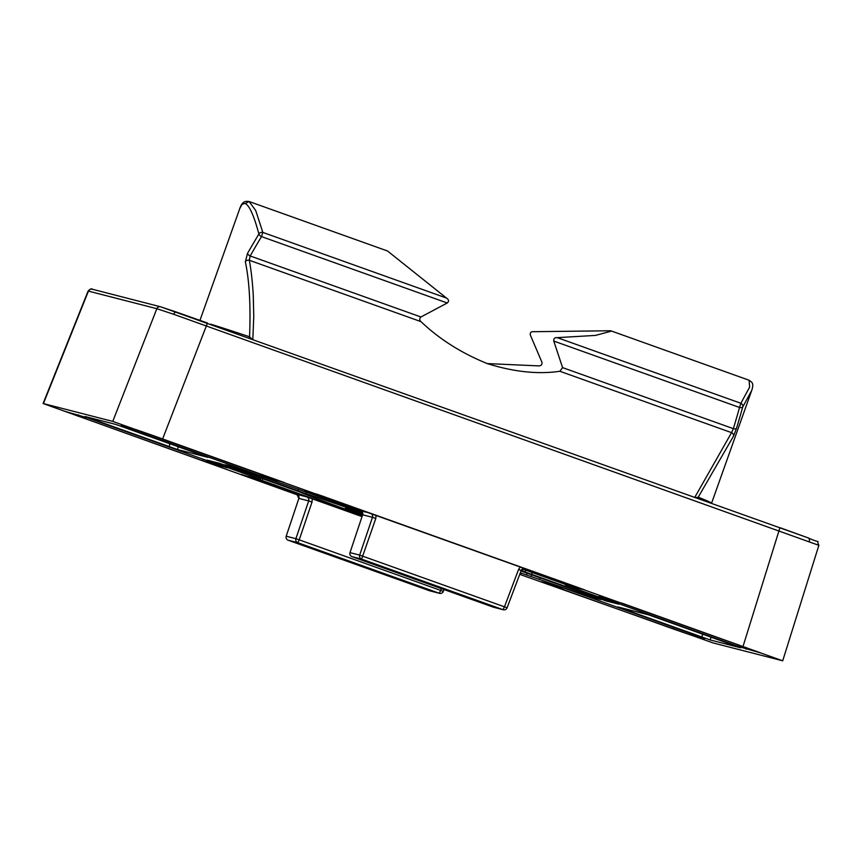 <?xml version="1.0" encoding="UTF-8"?>
<svg xmlns="http://www.w3.org/2000/svg" width="862" height="862" viewBox="0 0 862 862"><rect width="100%" height="100%" fill="white"/><g stroke="black" fill="none" stroke-linecap="round" stroke-linejoin="round"><path stroke-width="1.29" d="M524.936 568.511A3.179 3.157 121.6 0 0 521.176 570.472L518.558 569.502L504.453 606.816L507.093 607.796A3.179 3.157 -75.6 0 1 503.042 609.671L361.598 559.115L351.933 556.626L493.376 607.182L503.042 609.671L504.453 606.816L359.669 555.106L372.47 517.319L375.8 518.482L376.026 515.239M568.511 585.061L522.803 568.726L568.521 585.061L578.37 587.593L525.217 568.597A3.179 3.157 121.6 0 0 524.947 568.521L521.198 570.482L507.071 607.796L521.198 570.482M349.994 552.639L362.633 514.797A3.179 3.157 88.1 0 0 360.715 510.789L362.633 514.797L372.47 517.319A3.179 3.157 121.6 0 0 370.552 513.321L317.399 494.314L307.562 491.782L360.715 510.789L370.617 513.299M362.794 513.784A71.589 0.754 19.6 0 0 345.468 508.149A71.589 0.754 19.6 0 0 362.633 514.786L350.004 552.617A3.179 3.157 -75.6 0 0 351.933 556.626L351.922 556.626A3.179 3.179 0 0 1 349.983 552.617L359.669 555.106A3.179 3.157 -75.6 0 0 361.598 559.115L375.8 518.482M443.995 589.533L443.294 591.386A3.179 3.157 -75.6 0 1 439.545 593.347A3.179 3.179 0 0 0 443.316 591.386L440.676 590.405L441.366 588.595M312.022 502.072L299.222 539.849L295.892 538.696L308.693 500.908L312.022 502.072L312.249 498.818M243.784 475.371L243.774 475.371A3.179 3.179 0 0 1 242.836 474.833A3.179 3.157 104.4 0 0 243.784 475.371L296.937 494.379A3.179 3.157 88.1 0 1 298.877 498.387L308.693 500.908A3.179 3.157 121.6 0 0 306.786 496.911L253.633 477.904L243.784 475.371L296.937 494.379L306.85 496.889M298.877 498.387L286.206 536.207L295.892 538.696A3.179 3.157 -75.6 0 0 297.821 542.704L288.156 540.215L429.599 590.782L439.264 593.261L297.821 542.704L299.222 539.849L440.676 590.405L439.264 593.261A3.179 3.157 -75.6 0 0 439.545 593.347L429.879 590.858A3.179 3.157 -75.6 0 1 429.599 590.782L429.599 590.782A3.179 3.179 0 0 0 429.879 590.858M248.956 337.872A3.179 2.812 108.5 0 0 249.56 336.794L251.682 338.841M698.048 498.398A3.179 3.082 111.9 0 1 698.231 497.169L733.443 436.28L736.568 428.145A1733.751 1491.799 29.2 0 0 742.742 406.95L751.686 390.54C754.541 382.243 751.061 382.017 749.1 380.239L749.628 387.103L740.878 403.287A3.179 2.834 32.3 0 1 742.742 406.95A3.179 1.584 -164.2 0 1 739.542 407.467L553.781 341.072L562.584 367.621L559.869 371.274C538.103 374.474 513.967 371.931 487.461 363.656C461.623 353.226 439.458 339.219 420.979 321.634L249.29 260.259C251.047 269.127 252.372 280.732 253.256 295.063L253.762 316.365L252.835 339.563M487.299 363.592L538.987 365.897C541.185 365.757 542.176 364.561 541.972 362.32L530.335 335.038C529.947 332.495 531.207 331.385 534.106 331.687L610.684 330.76L611.072 331.234L595.426 335.415L557.251 337.645L740.878 403.287L739.542 407.467A1709.842 1479.817 -171.9 0 1 733.357 428.662L731.569 432.649L559.869 371.274M210.522 324.134A453.38 4.752 19.6 0 1 249.56 336.794C250.799 305.816 249.387 280.818 245.347 261.8L247.534 253.342A3.179 1.508 29.9 0 0 250.163 255.949L420.925 316.99C419.352 318.606 419.374 320.158 420.979 321.634M420.925 316.99L447.259 302.993C449.177 301.269 448.908 299.61 446.451 298.047L387.523 250.993L249.118 201.525L245.228 203.518M557.251 337.645C554.686 337.43 553.533 338.561 553.781 341.072M298.112 495.133L43.1 403.502L112.76 421.399L156.841 308.693A3.179 3.157 -75.6 0 1 160.569 306.786L92.159 289.19C91.889 288.253 90.542 288.878 88.118 291.033L156.841 308.693L173.693 314.296L818.555 545.226M695.925 497.633L698.231 497.169A453.38 4.752 19.6 0 1 711.581 503.192L711.559 503.225M112.76 421.399L782.707 660.809L713.046 642.912L519.732 574.351M247.534 253.342A1733.751 1418.938 -9.3 0 1 258.902 234.001C253.751 214.897 249.053 204.682 244.808 203.378L242.017 204.391L239.895 208.227L199.962 320.362M694.686 497.503L731.569 432.649A3.179 2.791 -150.9 0 1 733.443 436.28M598.702 596.504L622.86 603.465L761.06 653.03M760.952 653.008L737.689 646.274L598.648 596.493M522.34 568.995L565.558 584.447M618.722 604.187L565.332 584.942M618.668 604.176L606.04 600.933L525.033 571.991A119.312 1.25 -160.4 0 0 521.241 570.375M600.706 599.553L588.089 596.31L520.314 572.831M520.993 571.021L600.76 599.564M362.126 516.284L255.572 478.119M255.626 478.13L260.421 479.358M213.948 461.892L213.69 462.571L260.475 479.369L260.981 478.033M213.69 462.571L207.085 460.136M207.139 460.136L219.767 463.39L300.773 492.331A119.312 1.25 -160.4 0 0 362.439 515.379M225.101 464.758L237.729 468.012L362.029 511.694M362.719 513.105A119.312 1.25 -160.4 0 0 305.784 493.614L225.047 464.747M541.627 581.818L565.784 588.778L704.825 638.559M704.771 638.548L689.837 634.712L673.179 628.937L541.573 581.818M227.105 467.807L202.958 460.847L64.747 411.293M64.855 411.314L88.118 418.038L227.159 467.818M284.18 482.494L260.022 475.533L120.982 425.753M121.036 425.763L135.97 429.61L152.628 435.385L284.234 482.504M304.695 490.758L322.269 496.016L584.824 589.953M584.77 589.942L575.525 587.561L522.706 568.769M361.329 511.091L304.642 490.747M521.111 573.564L520.131 573.305M297.509 494.648L240.994 474.369M241.037 474.38L258.611 479.649L362.018 516.607M520.174 573.176L521.165 573.575M207.957 457.366L177.378 449.501L85.069 416.518M85.122 416.529L115.702 424.395L208.011 457.377M617.849 606.945L648.429 614.811L740.738 647.804M740.684 647.793L710.105 639.927L617.795 606.934M447.259 302.993L261.498 236.597A3.179 1.498 -149.2 0 1 258.902 234.001A3.179 2.683 -14.3 0 1 262.835 232.406L255.723 210.543L249.118 201.525C246.661 201.374 242.696 199.865 239.722 208.712M245.347 261.8A3.179 2.661 -10.7 0 1 249.29 260.259L250.163 255.949A1709.842 1479.817 -171.9 0 1 261.498 236.597L262.835 232.406L446.451 298.047M736.568 428.145A3.179 1.584 -163.2 0 1 733.357 428.662L562.584 367.621M525.033 571.991L525.701 570.202M306.398 491.814L305.784 493.614M525.27 568.586L524.678 568.457M520.443 566.862L518.558 569.502M568.791 585.147A3.179 3.179 0 0 1 568.521 585.061L568.521 585.061A3.179 3.157 104.4 0 0 568.791 585.147L578.639 587.679A3.179 3.157 -75.6 0 1 578.37 587.593M493.657 607.268A3.179 3.157 -75.6 0 1 493.376 607.182L493.376 607.182A3.179 3.179 0 0 0 493.657 607.268L503.322 609.757A3.179 3.179 0 0 0 507.093 607.796M307.551 491.782A3.179 3.179 0 0 1 306.603 491.243A3.179 3.157 104.4 0 0 307.562 491.782L360.704 510.778M296.937 494.379L298.855 498.387L286.206 536.207A3.179 3.179 0 0 0 288.145 540.215L288.156 540.215A3.179 3.157 -75.6 0 1 286.227 536.207M809.278 541.487A3.179 2.489 -69.6 0 0 807.985 537.834L160.838 306.872M743.109 646.188L779.948 527.673L807.974 537.834A3.179 2.489 -69.6 0 0 807.942 537.823C823.781 544.881 815.15 538.147 818.878 545.269M173.693 314.296A3.179 1.972 -70.9 0 1 176.527 312.119L207.462 323.034L162.713 438.715M43.412 403.556L88.43 291.097A3.179 3.157 -75.6 0 1 92.137 289.179M737.689 646.274L738.228 644.701M605.512 598.26L605.253 598.939M746.524 647.674L746.018 649.161M532.307 572.562L531.617 574.415M597.711 598.045L598.153 596.752M606.449 599.726L606.04 600.933M588.498 595.103L588.089 596.31M527.059 573.144L526.445 574.932M531.251 576.172L531.714 574.803M540.011 577.766L539.58 579.059M579.76 593.422L580.191 592.129M262.867 478.712L262.167 480.554M253.87 476.934L254.355 475.662M297.746 490.823L298.327 489.12M231.91 466.514L231.652 467.193M548.437 583.574L548.178 584.253M673.179 628.937L673.718 627.364M690.311 633.301L689.837 634.712M211.783 462.247L211.276 463.734M202.958 460.847L203.486 459.274M78.464 414.816L77.957 416.174M260.022 475.533L260.561 473.96M127.845 427.52L127.587 428.198M268.858 476.934L268.351 478.421M575.73 586.936L575.525 587.561M169.049 446.613L170.029 443.725M91.932 418.275L91.674 418.954M178.337 446.688L177.378 449.501M701.776 637.04L702.756 634.141M624.648 608.701L624.4 609.38M711.053 637.115L710.105 639.927M351.922 556.626L493.376 607.182M443.316 591.397L444.016 589.543M288.145 540.215L429.599 590.772M160.569 306.786L176.527 312.119M818.9 545.204L782.707 660.809M88.15 290.968L43.1 403.502M751.686 390.54L711.581 503.192M610.684 330.76L749.089 380.239M565.504 584.425L565.332 584.964"/></g></svg>
